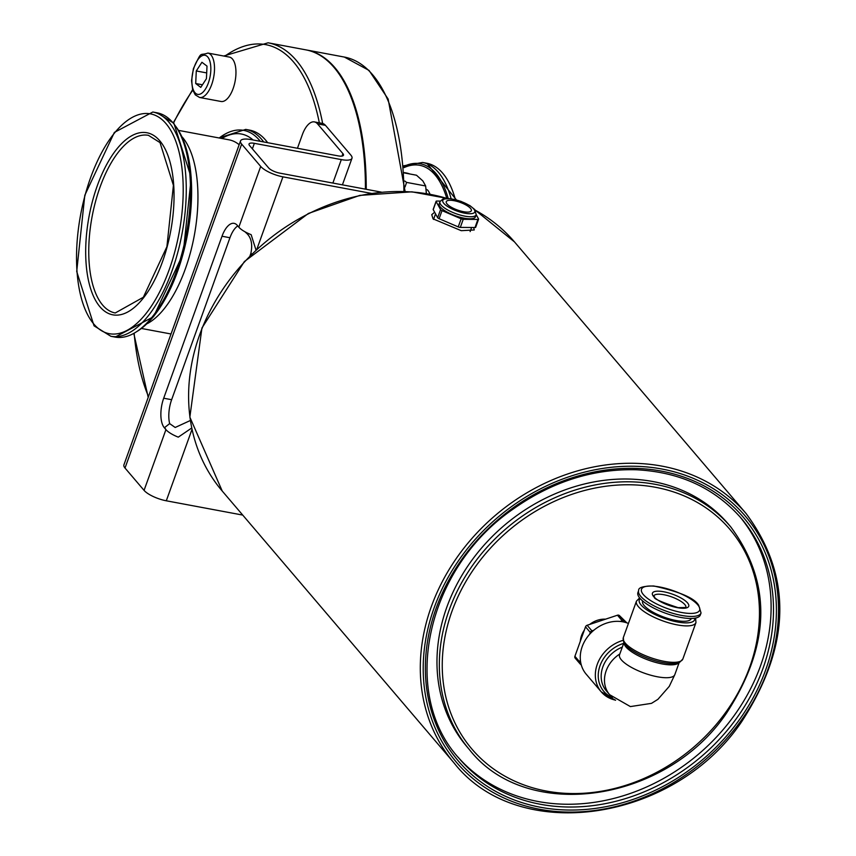 <?xml version="1.0" encoding="UTF-8"?>
<svg xmlns="http://www.w3.org/2000/svg" width="856" height="856" viewBox="0 0 856 856"><rect width="100%" height="100%" fill="white"/><g stroke="black" fill="none" stroke-linecap="round" stroke-linejoin="round"><path stroke-width="1.28" d="M267.65 142.695A114.083 51.082 -79.4 0 0 249.717 130.144L245.747 129.395L218.976 137.944M322.648 123.467A203.311 91.036 -79.4 0 0 268.11 42.8L305.827 49.851A203.311 91.036 100.6 0 1 365.426 189.144M306.223 49.926A203.311 91.036 100.6 0 1 306.63 50.001A203.311 91.036 100.6 0 1 366.229 189.294M473.668 227.514L474.245 229.964L461.266 230.681L433.05 218.858L431.745 214.653L434.645 212.234M476.204 214.749L475.476 216.771A19.281 5.864 -160.2 0 1 455.349 215.766A19.281 5.864 -160.2 0 1 439.203 203.717L439.93 201.684A19.281 5.864 19.8 0 0 456.088 213.733A19.281 5.864 19.8 0 0 476.204 214.749L474.748 209.549L469.955 205.654L460.913 201.331L450.62 198.678L443.012 198.956L439.93 201.684M470.511 208.383A13.322 4.055 -160.2 0 1 471.335 210.704A13.322 4.055 -160.2 0 1 457.425 210.009A13.322 4.055 -160.2 0 1 446.265 201.684A13.322 4.055 -160.2 0 1 457.093 201.395A13.322 4.055 -160.2 0 1 470.511 208.383M460.314 227.407L463.235 219.307A2.258 0.685 -160.2 0 1 461.149 218.794L458.238 226.894A2.258 0.685 19.8 0 0 460.314 227.407L475.005 227.525A2.258 0.685 19.8 0 0 475.679 227.289A2.258 0.685 19.8 0 0 475.636 227.033M463.235 219.307L477.916 219.425L475.005 227.525M433.371 209.228A2.258 0.685 19.8 0 0 433.179 209.388A2.258 0.685 19.8 0 0 433.222 209.645L437.651 217.713A2.258 0.685 19.8 0 0 439.107 218.708L458.238 226.894M439.107 218.708L442.028 210.619A2.258 0.685 -160.2 0 1 440.573 209.613L437.651 217.713M433.222 209.645L436.132 201.545L440.573 209.613M436.132 201.545A2.258 0.685 -160.2 0 1 436.089 201.299A2.258 0.685 -160.2 0 1 436.763 201.053L440.209 201.085M476.225 214.706L478.547 218.933A2.258 0.685 -160.2 0 1 478.59 219.19A2.258 0.685 -160.2 0 1 477.916 219.425M638.651 590.522L637.923 592.545A33.159 10.09 19.8 0 0 665.701 613.27A33.159 10.09 19.8 0 0 700.315 615.004L701.043 612.982L698.721 605.363C694.697 598.173 679.696 591.721 653.727 585.986C643.241 586.039 638.212 587.548 638.651 590.522A33.159 10.09 19.8 0 0 666.428 611.248A33.159 10.09 19.8 0 0 701.043 612.982M691.284 618.481L691.241 618.599A25.84 7.865 -160.2 0 1 664.267 617.251A25.84 7.865 -160.2 0 1 642.621 601.094L642.663 600.976M628.422 623.457A33.887 28.494 139.5 0 0 625.49 622.44L619.444 615.592A2.258 1.905 139.5 0 0 617.465 615.218L587.141 625.265A2.258 1.905 139.5 0 0 585.515 626.838L574.911 656.295A2.258 1.905 139.5 0 0 575.275 658.232L579.854 663.603M617.465 615.218L622.226 620.803L620.247 621.456A33.887 28.494 -40.5 0 1 625.49 622.44M620.247 621.456A33.887 28.494 139.5 0 0 593.882 630.198L591.903 630.851L587.141 625.265M585.515 626.838L590.276 632.423L589.581 634.339A33.887 28.494 -40.5 0 1 593.882 630.198M589.581 634.339A33.887 28.494 139.5 0 0 580.368 659.955L579.673 661.881L574.911 656.295M575.178 658.136L579.94 663.71A2.258 1.905 -40.5 0 0 580.036 663.817L581.32 665.08A33.887 28.494 -40.5 0 1 580.368 659.955M581.32 665.08A33.887 28.494 139.5 0 0 586.189 674.186L601.276 691.862A33.887 28.494 139.5 0 0 615.336 700.09M590.276 632.423A2.258 1.905 -40.5 0 1 591.903 630.851M622.226 620.803A2.258 1.905 -40.5 0 1 624.206 621.178M626.827 622.858L619.444 615.592M579.94 663.71A2.258 1.905 -40.5 0 1 579.673 661.881M739.83 516.66A185.238 155.739 -40.5 0 1 735.111 714.257A185.238 155.739 -40.5 0 1 537.921 801.473A185.238 155.739 -40.5 0 1 457.939 757.025M730.714 526.847L728.338 524.054A171.681 144.343 139.5 0 0 653.096 481.575A171.681 144.343 139.5 0 0 469.762 563.227A171.681 144.343 139.5 0 0 467.055 746.839L469.43 749.631C526.761 823.033 666.139 802.853 726.723 712.845C770.785 644.846 772.112 582.85 730.714 526.847A171.681 144.343 139.5 0 0 655.471 484.368A171.681 144.343 139.5 0 0 449.175 610.018A171.681 144.343 139.5 0 0 469.43 749.631M580.336 641.219A21.978 18.479 -40.5 0 1 584.316 630.177M589.731 624.409A21.978 18.479 -40.5 0 1 605.524 619.177M442.028 210.619L461.149 218.794M325.462 125.351A22.588 10.111 -79.4 0 0 322.327 123.392L314.387 121.905A22.588 10.111 100.6 0 1 317.523 123.863L325.462 125.351L350.864 155.129A18.072 5.5 19.8 0 1 351.976 158.285A18.072 5.5 19.8 0 1 341.319 159.601L254.36 143.337L252.381 148.848M314.387 121.905A22.588 10.111 100.6 0 0 302.296 134.799L297.449 148.27M255.965 249.973L251.161 234.683A18.072 5.5 -160.2 0 1 244.088 231.27A18.072 5.5 -160.2 0 1 238.824 227.172L237.24 225.31A22.588 10.111 -79.4 0 0 234.105 223.352A22.588 10.111 -79.4 0 0 222.014 236.245L229.954 237.733A22.588 10.111 100.6 0 1 237.765 225.92M245.458 232.297C251.054 236.609 252.862 243.618 250.883 253.312L251.76 253.986M250.016 255.709L250.883 253.312M190.332 420.51L175.191 427.476L169.659 423.613A22.588 10.111 100.6 0 1 171.639 399.709L163.699 398.222A22.588 10.111 -79.4 0 0 164.352 427.775L165.936 429.637L164.855 427.872M242.719 515.077L166.299 500.792A18.072 5.5 -160.2 0 1 144.065 490.37L165.936 429.637A18.072 5.5 19.8 0 0 178.273 437.149L191.701 428.021M164.352 427.775L169.659 423.613M171.639 399.709L229.954 237.733M163.699 398.222L222.014 236.245M238.824 227.172L260.695 166.428L241.649 144.097A18.072 5.5 19.8 0 1 240.525 140.94A18.072 5.5 19.8 0 1 251.183 139.614L338.152 155.878A9.031 2.75 19.8 0 0 343.481 155.225A9.031 2.75 19.8 0 0 342.914 153.641L317.523 123.863M144.065 490.37L125.019 468.039A18.072 5.5 -160.2 0 1 123.906 464.883L240.525 140.94M381.359 192.129L279.752 173.126A9.031 2.75 -160.2 0 1 268.634 167.915L249.588 145.574A9.031 2.75 -160.2 0 1 249.032 144.001A9.031 2.75 -160.2 0 1 254.36 143.337M260.695 166.428A18.072 5.5 19.8 0 0 282.929 176.85L371.953 193.499M207.89 53.061L229.333 57.074A22.588 10.111 100.6 0 1 231.42 58.026A22.588 10.111 100.6 0 1 234.608 83.578A22.588 10.111 100.6 0 1 221.03 101.479L199.587 97.477A22.588 10.111 -79.4 0 0 213.165 79.565A22.588 10.111 -79.4 0 0 209.977 54.014A22.588 10.111 -79.4 0 0 207.89 53.061C198.945 56.303 202.487 49.562 193.403 68.619L191.551 80.635L192.664 89.784L195.264 94.845L199.587 97.477M200.775 87.376L195.703 83.524L196.281 70.962L201.93 62.263L207.013 66.126L206.424 78.688L200.775 87.376M202.465 84.787L195.703 83.524M196.281 70.962L206.692 72.91M404.824 181.033L406.579 182.403L405.016 186.993M426.235 191.412A22.588 10.111 100.6 0 1 426.256 191.733A22.588 10.111 100.6 0 1 426.331 193.552L425.657 185.966L422.853 180.926L416.498 175.223L404.385 172.955M425.657 185.966L406.579 182.403M426.074 189.347L426.138 189.358A13.557 6.067 100.6 0 1 428.792 191.712L430.076 194.205M115.239 312.975A90.362 40.457 100.6 0 1 92.084 216.718A90.362 40.457 100.6 0 1 148.463 135.334L160.019 142.61L173.415 185.335L166.909 246.699L143.359 297.246L115.239 312.975M159.751 140.769A92.619 41.473 -79.4 0 0 86.745 232.244A92.619 41.473 -79.4 0 0 143.102 298.337A92.619 41.473 -79.4 0 0 159.751 140.769M93.786 324.007A111.826 50.065 100.6 0 1 113.891 133.782A111.826 50.065 100.6 0 1 181.921 213.572A111.826 50.065 100.6 0 1 93.786 324.007M253.055 139.967A108.733 48.685 -79.4 0 0 221.907 138.49M178.925 130.454L229.044 139.828A100.762 45.111 100.6 0 1 239.166 144.728M147.435 323.557A100.762 45.111 -79.4 0 0 194.216 235.956A100.762 45.111 -79.4 0 0 182.403 137.228A100.762 45.111 -79.4 0 0 182.307 137.11M219.222 137.987A112.757 50.483 100.6 0 1 260.32 141.326M136.907 331.507A112.414 50.333 -79.4 0 0 187.475 234.555A112.414 50.333 -79.4 0 0 175.362 125.886M404.364 172.612L406.343 172.987A100.762 45.111 100.6 0 1 409.885 173.982M446.746 198.26A110.766 49.595 -79.4 0 0 403.989 167.637M403.882 166.385A112.414 50.333 100.6 0 1 448.202 198.442M157.055 112.81A114.083 51.082 100.6 0 1 172.891 122.697A114.083 51.082 100.6 0 1 181.911 253.569A114.083 51.082 100.6 0 1 115.111 337.082L153.556 316.699L183.12 253.836L191.23 177.641L173.886 123.264L157.055 112.81L152.828 112.018L114.383 132.402L84.808 195.275L76.708 271.459L94.053 325.836L110.884 336.29A114.083 51.082 -79.4 0 0 182.061 233.549A114.083 51.082 -79.4 0 0 152.828 112.018M263.68 141.957A114.083 51.082 -79.4 0 0 245.747 129.395M451.133 198.752A114.083 51.082 -79.4 0 0 422.596 162.469L403.829 165.764M422.596 162.469L426.823 163.261A114.083 51.082 100.6 0 1 455.392 199.619M148.495 396.574A201.053 90.019 100.6 0 1 134.178 333.637M173.586 122.911A201.053 90.019 100.6 0 1 192.782 90.158M224.775 56.218A201.053 90.019 100.6 0 1 319.331 122.825M306.63 50.001L344.347 57.063A203.311 91.036 100.6 0 1 403.925 191.402M431.306 606.679A192.022 161.442 139.5 0 0 453.958 762.824C518.04 844.883 673.929 822.327 741.703 721.64C790.976 645.585 792.474 576.259 746.186 513.654A192.022 161.442 139.5 0 0 662.03 466.146A192.022 161.442 139.5 0 0 431.306 606.679M453.958 762.824L222.25 491.066A192.022 161.442 -40.5 0 1 225.278 285.711A192.022 161.442 -40.5 0 1 430.322 194.387A192.022 161.442 -40.5 0 1 446.896 198.41M475.251 210.202A192.022 161.442 -40.5 0 1 514.477 241.895L746.186 513.654M473.753 208.992A17.013 5.179 -160.2 0 1 456.494 210.865A17.013 5.179 -160.2 0 1 446.147 198.72A17.013 5.179 -160.2 0 1 473.753 208.992M653.631 596.557A19.281 5.864 19.8 0 0 684.918 608.188A19.281 5.864 19.8 0 0 673.18 594.428A19.281 5.864 19.8 0 0 653.631 596.557M653.866 595.904A17.024 5.179 -160.2 0 1 667.808 595.658A17.024 5.179 -160.2 0 1 684.811 604.55A17.024 5.179 -160.2 0 1 685.891 607.428M697.736 604.807A30.902 9.405 -160.2 0 1 666.396 608.209A30.902 9.405 -160.2 0 1 647.596 586.157A30.902 9.405 -160.2 0 1 697.736 604.807M694.676 618.214A29.372 8.934 -160.2 0 1 663.903 618.257A29.372 8.934 -160.2 0 1 640.224 598.612M639.625 597.895L636.447 601.158A31.629 9.63 19.8 0 0 662.94 620.932A31.629 9.63 19.8 0 0 695.96 622.59L695.596 618.043M695.96 622.59L682.842 659.034A31.629 9.63 -160.2 0 1 649.822 657.376A31.629 9.63 -160.2 0 1 623.328 637.602L636.447 601.158M682.842 659.034L679.696 662.277L674.614 663.507A30.495 9.277 -160.2 0 1 626.817 646.301L623.682 642.107L623.328 637.602M624.024 642.792A29.372 8.934 19.8 0 0 662.137 663.924A29.372 8.934 19.8 0 0 678.99 662.587M623.928 642.61L619.551 654.744A29.372 8.934 19.8 0 0 657.504 676.796A29.372 8.934 19.8 0 0 674.817 674.646L679.183 662.512M612.35 697.576A31.629 26.59 -40.5 0 1 600.056 665.615A31.629 26.59 -40.5 0 1 623.639 643.391M619.84 653.973A29.372 24.696 139.5 0 0 609.611 694.687L606.294 690.792A29.372 24.696 -40.5 0 1 622.301 647.136M623.115 640.342A33.887 28.494 139.5 0 0 597.274 664.31A33.887 28.494 139.5 0 0 601.276 691.862L615.571 700.272M434.088 607.974A189.754 159.537 -40.5 0 1 737.284 507.48A189.754 159.537 -40.5 0 1 631.236 802.051A189.754 159.537 -40.5 0 1 434.088 607.974M765.66 669.991A187.496 157.643 139.5 0 0 570.866 478.226A187.496 157.643 139.5 0 0 466.071 769.287A187.496 157.643 139.5 0 0 765.66 669.991M762.889 668.686A185.238 155.739 -40.5 0 1 540.307 804.255A185.238 155.739 -40.5 0 1 459.116 758.427C399.42 693.307 426.149 568.737 513.161 509.074C551.788 481.778 592.801 468.671 636.222 469.762C679.75 471.945 714.685 488.038 741.029 518.051A185.238 155.739 -40.5 0 1 762.889 668.686M451.957 611.323A169.424 142.449 -40.5 0 1 722.667 521.593A169.424 142.449 -40.5 0 1 627.983 784.599A169.424 142.449 -40.5 0 1 451.957 611.323M342.036 156.081L342.914 153.641M332.877 183.056L341.319 159.601M241.649 144.097L125.019 468.039M192.044 429.273L166.299 500.792M282.929 176.85L256.65 249.824M193.617 68.94A19.881 8.902 100.6 0 1 209.977 61.568A19.881 8.902 100.6 0 1 200.475 93.967A19.881 8.902 100.6 0 1 193.617 68.94M171.029 333.99L141.882 328.544M110.884 336.29L115.111 337.082M426.823 163.261L456.409 199.897M268.11 42.8L223.716 56.025M192.621 89.645L173.361 122.654M133.878 333.797L148.206 397.366M344.347 57.063L369.022 70.406L388.143 99.061L405.102 191.444M222.25 491.066L189.85 417.15L201.93 328.009L244.356 261.583L308.395 213.454L359.777 195.393L411.907 191.83L447.239 198.41M475.198 210.116L514.477 241.895M433.179 209.388L436.089 201.299M475.679 227.289L478.59 219.19M685.859 607.514L678.134 607.664C660.661 601.854 652.818 598.333 654.626 597.113L653.834 595.979M470.147 231.591L471.613 227.503M433.553 219.414L435.544 213.872M619.551 654.744L619.402 655.407M674.817 674.646L669.274 686.362L657.911 699.341L651.502 703.354L630.39 706.585L609.611 694.687M244.088 231.27L245.084 231.837M342.421 184.843L351.976 158.285M426.256 191.733L426.202 191.016"/></g></svg>
